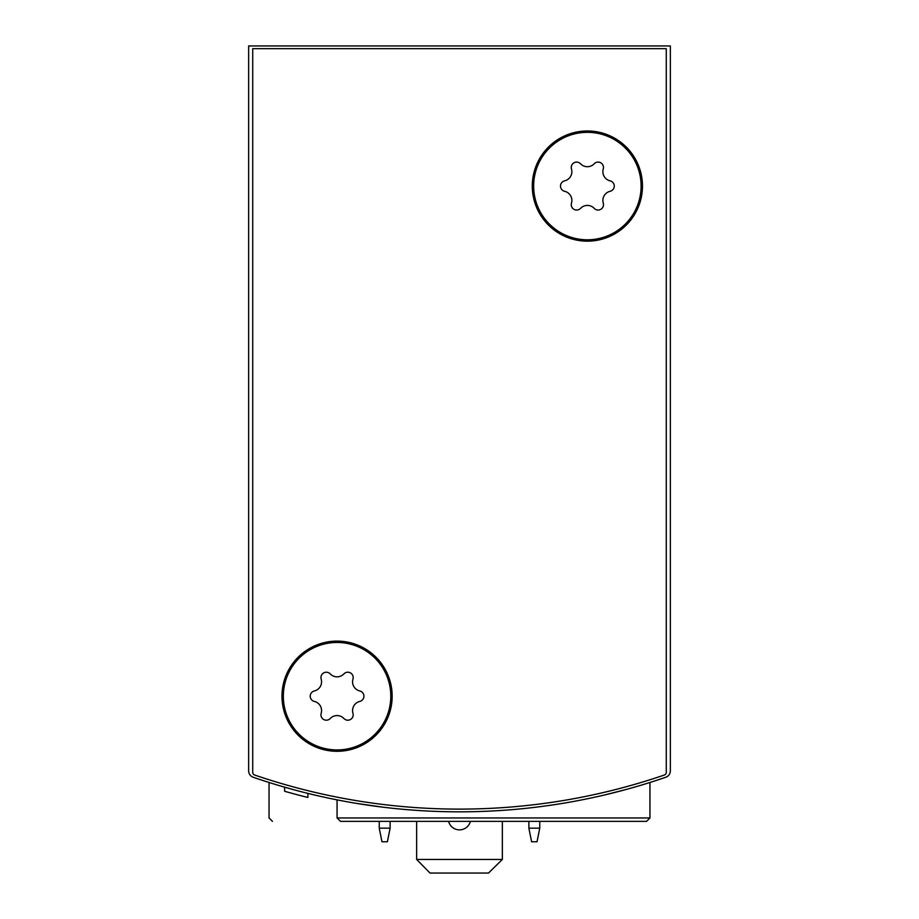 <?xml version="1.0" encoding="UTF-8"?>
<svg xmlns="http://www.w3.org/2000/svg" width="919" height="919" viewBox="0 0 919 919"><rect width="100%" height="100%" fill="white"/><g stroke="black" fill="none" stroke-linecap="round" stroke-linejoin="round"><path stroke-width="1.38" d="M248.647 685.321L248.647 770.823A6.801 6.801 0 0 0 253.23 777.256A632.571 632.571 0 0 0 665.77 777.256A6.801 6.801 0 0 0 670.353 770.823L670.353 685.321M670.353 770.823L670.353 45.95L248.647 45.95L248.647 770.823M337.066 817.956L649.951 817.956L646.551 821.356L340.467 821.356L337.066 817.956L337.066 799.875L349.082 802.126L337.319 799.921M356.802 803.436L383.12 807.204M604.265 795.05L627.195 789.203M383.189 807.215L356.273 803.355M293.471 789.662L281.03 786.136M307.888 793.396L307.888 797.474A632.571 632.571 0 0 1 284.626 791.259L284.626 787.181M284.637 791.27L288.233 792.293M290.048 792.798L291.978 793.327M646.551 821.356L606.839 821.356M272.449 821.356L269.049 817.956L269.049 782.483M528.873 821.356L528.873 828.157L531.596 841.758L537.041 841.758L539.763 828.157L539.763 821.356M528.873 828.157L539.763 828.157M379.237 821.356L379.237 828.157L381.959 841.758L387.404 841.758L390.127 828.157L390.127 821.356M379.237 828.157L390.127 828.157M502.348 859.449L416.652 859.449L430.012 873.05L488.506 873.05L502.348 859.449L502.348 821.356M470.39 821.356A11.223 11.223 0 0 1 448.61 821.356M416.652 859.449L416.652 821.356M254.563 774.993A2.723 2.723 0 0 1 252.725 772.419L252.725 48.673L666.275 48.673L666.275 772.419A2.723 2.723 0 0 1 664.437 774.993A632.571 632.571 0 0 1 254.563 774.993M392.16 696.2A55.094 55.094 0 0 1 309.519 743.919A55.094 55.094 0 0 1 309.519 648.492A55.094 55.094 0 0 1 392.16 696.2M642.473 186.063A55.094 55.094 0 0 1 559.832 233.782A55.094 55.094 0 0 1 559.832 138.355A55.094 55.094 0 0 1 642.473 186.063M587.379 132.336A53.739 53.739 0 0 1 633.915 212.932A53.739 53.739 0 0 1 540.843 212.932A53.739 53.739 0 0 1 587.379 132.336M564.645 180.836A9.408 9.408 0 0 0 571.48 168.993A5.376 5.376 0 0 1 580.532 163.766A9.408 9.408 0 0 0 594.214 163.766A5.376 5.376 0 0 1 603.266 168.993A9.408 9.408 0 0 0 610.113 180.836A5.376 5.376 0 0 1 610.113 191.301A9.408 9.408 0 0 0 603.266 203.145A5.376 5.376 0 0 1 594.214 208.372A9.408 9.408 0 0 0 580.532 208.372A5.376 5.376 0 0 1 571.48 203.145A9.408 9.408 0 0 0 564.645 191.301A5.376 5.376 0 0 1 564.645 180.836M337.066 642.473A53.739 53.739 0 0 1 383.602 723.069A53.739 53.739 0 0 1 290.53 723.069A53.739 53.739 0 0 1 337.066 642.473M314.332 690.973A9.408 9.408 0 0 0 321.168 679.13A5.376 5.376 0 0 1 330.231 673.903A9.408 9.408 0 0 0 343.901 673.903A5.376 5.376 0 0 1 352.965 679.13A9.408 9.408 0 0 0 359.8 690.973A5.376 5.376 0 0 1 359.8 701.427A9.408 9.408 0 0 0 352.965 713.282A5.376 5.376 0 0 1 343.901 718.509A9.408 9.408 0 0 0 330.231 718.509A5.376 5.376 0 0 1 321.168 713.282A9.408 9.408 0 0 0 314.332 701.427A5.376 5.376 0 0 1 314.332 690.973M649.951 817.956L649.951 782.483"/></g></svg>
